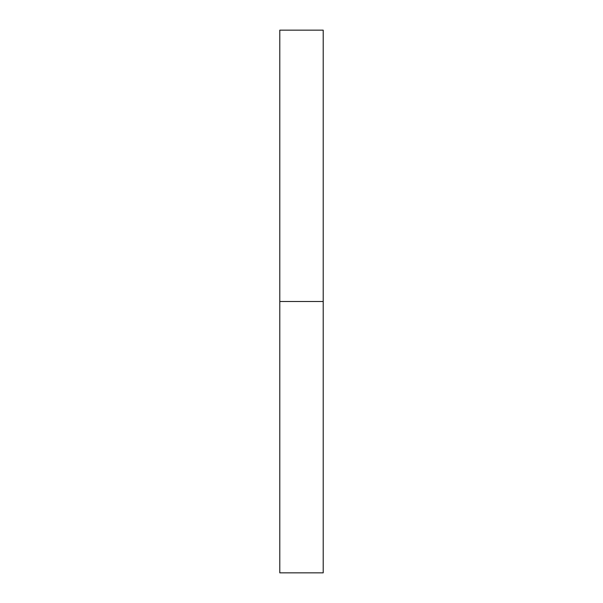 <?xml version="1.0" encoding="UTF-8"?>
<svg xmlns="http://www.w3.org/2000/svg" width="603" height="603" viewBox="0 0 603 603"><rect width="100%" height="100%" fill="white"/><g stroke="black" fill="none" stroke-linecap="round" stroke-linejoin="round"><path stroke-width="0.9" d="M279.792 572.85L279.792 30.15L279.792 572.85L323.208 572.85L323.208 301.5L279.792 301.5L323.208 301.5L323.208 30.15L323.208 572.85M279.792 30.15L323.208 30.15"/></g></svg>
